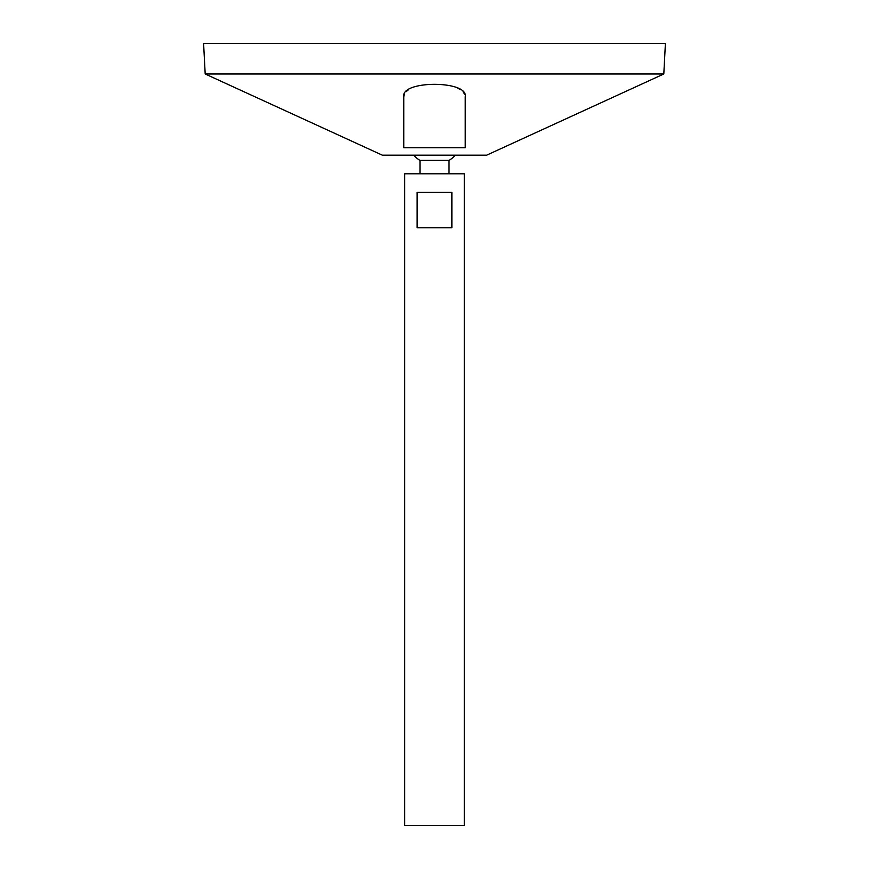 <?xml version="1.0" encoding="UTF-8"?>
<svg xmlns="http://www.w3.org/2000/svg" width="869" height="869" viewBox="0 0 869 869"><rect width="100%" height="100%" fill="white"/><g stroke="black" fill="none" stroke-linecap="round" stroke-linejoin="round"><path stroke-width="1.3" d="M404.704 825.55L464.296 825.55L464.296 173.8L404.704 173.8L404.704 825.55M451.869 192.418L451.869 227.797L417.131 227.797L417.131 192.418L451.869 192.418M419.988 173.8L419.988 160.417L449.012 160.417A27.927 27.927 0 0 0 455.323 155.182M205.193 73.984L382.36 155.182L486.64 155.182L663.807 73.984L665.404 43.45L203.596 43.45L205.193 73.984L663.807 73.984M403.77 134.25L403.77 129.644M403.77 96.785L403.77 147.73L465.23 147.73L465.23 96.785C468.673 80.23 400.457 80.144 403.77 96.785L404.324 94.21M405.932 91.832L408.604 89.637M457.778 88.182L460.396 89.637M463.068 91.832L464.676 94.21M449.012 173.8L449.012 160.417M413.677 155.182A27.927 27.927 0 0 0 419.988 160.417"/></g></svg>
